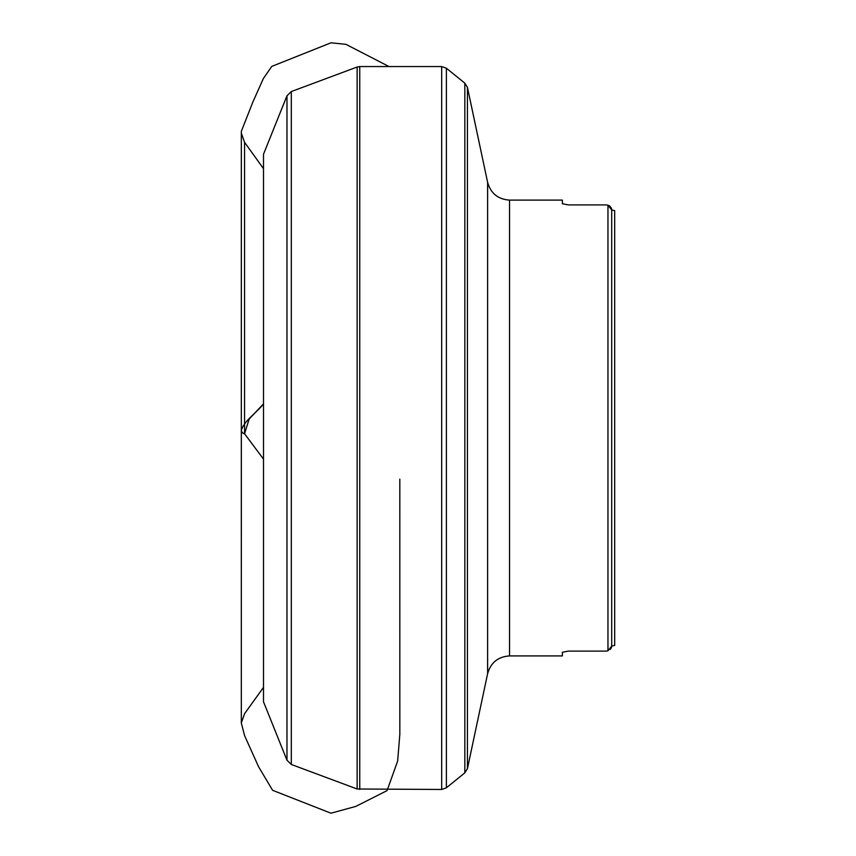 <?xml version="1.0" encoding="UTF-8"?>
<svg xmlns="http://www.w3.org/2000/svg" width="856" height="856" viewBox="0 0 856 856"><rect width="100%" height="100%" fill="white"/><g stroke="black" fill="none" stroke-linecap="round" stroke-linejoin="round"><path stroke-width="1.28" d="M562.381 203.749L568.363 204.916L562.381 203.749L562.381 200.111L509.545 200.111L509.545 655.91C498.074 656.68 490.766 662.598 487.62 673.661L487.62 182.36L467.44 87.408L467.44 768.613L464.829 772.861L446.383 787.809L441.675 789.467L357.134 788.997L357.134 67.025L291.308 91.549L291.308 764.472L357.134 788.997M607.963 205.237L606.465 204.916L607.963 205.237L611.698 209.913L614.683 210.64L611.698 209.913L611.698 646.109L614.683 645.381L611.698 646.109L607.963 650.785L606.465 651.106L607.963 650.785L607.963 205.237L609.269 205.761M562.381 652.272L568.363 651.106L562.381 652.272L562.381 655.91L509.545 655.91M568.363 651.106L606.465 651.106M606.465 204.916L568.363 204.916M610.275 649.458L610.981 648.527M611.345 647.81L611.548 647.211M611.666 209.41L611.548 208.811M611.345 208.211L610.981 207.494M610.275 206.564L609.59 205.975M286.974 95.776L263.498 154.241L263.498 701.781L286.974 760.246L286.974 95.776L291.308 91.549M487.62 182.36C490.766 193.424 498.074 199.341 509.545 200.111M614.683 645.381L614.683 210.64M244.57 433.789L249.128 419.055L263.498 403.882C256.65 412.87 244.195 420.531 241.317 430.408C241.895 432.376 242.976 433.5 244.57 433.789L244.57 142.331L244.57 433.789L263.498 459.084L244.57 433.789M441.675 789.467L441.675 66.554L359.745 66.554L359.745 789.467M464.829 772.861L464.829 83.16L446.383 68.213L446.383 787.809M487.62 673.661L467.44 768.613M467.44 87.408L464.829 83.16M446.383 68.213L441.675 66.554M359.745 66.554L357.134 67.025M291.308 764.472L286.974 760.246M389.02 66.554L345.942 44.341L330.983 42.8L271.78 66.404L263.381 78.506L252.873 102.014L241.339 131.31L241.317 722.881L244.57 713.69L263.498 687.368M399.816 479.135L399.827 734.427L397.644 761.08L387.04 790.623L355.775 806.427L330.951 813.2L272.636 790.323L258.566 766.73L244.559 735.582L241.317 723.01L241.317 133.14L244.57 142.331L263.498 168.653"/></g></svg>
